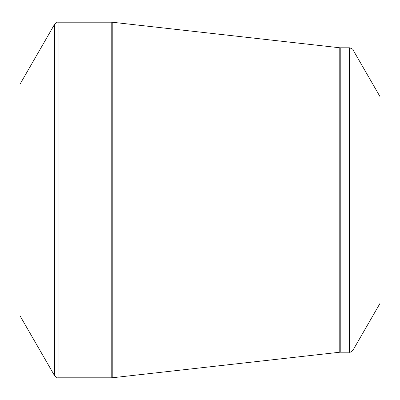<?xml version="1.0" encoding="UTF-8"?>
<svg xmlns="http://www.w3.org/2000/svg" width="400" height="400" viewBox="0 0 400 400"><rect width="100%" height="100%" fill="white"/><g stroke="black" fill="none" stroke-linecap="round" stroke-linejoin="round"><path stroke-width="0.6" d="M20 200L20 84.2L54.64 24.2L54.64 375.8L20 315.8L20 200M380 200L380 96.6L352.98 49.8L352.98 350.2L380 303.4L380 200M58.105 377.8L111.775 377.8L111.775 22.2L58.105 22.2L58.105 377.8C58.02 378.33 56.865 377.665 54.64 375.8M339.78 200L339.78 47.775L112.22 22.225L112.22 377.775L339.78 352.225L339.78 200M340.225 352.2L349.515 352.2L349.515 47.8L340.225 47.8L340.225 352.2L339.78 352.225M352.98 49.8C353.395 49.46 352.24 48.79 349.515 47.8M349.515 352.2C349.625 352.725 350.78 352.06 352.98 350.2M340.225 47.8L339.78 47.775M112.22 22.225L111.775 22.2M111.775 377.8L112.22 377.775M58.105 22.2C58.02 21.67 56.865 22.335 54.64 24.2"/></g></svg>
